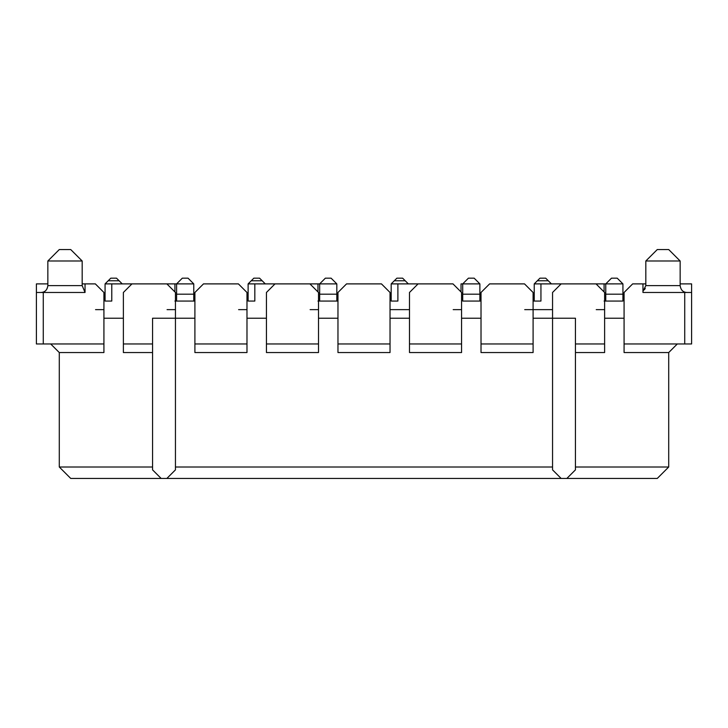 <?xml version="1.0" encoding="UTF-8"?>
<svg xmlns="http://www.w3.org/2000/svg" width="728" height="728" viewBox="0 0 728 728"><rect width="100%" height="100%" fill="white"/><g stroke="black" fill="none" stroke-linecap="round" stroke-linejoin="round"><path stroke-width="1.09" d="M82.182 260.997L47.848 260.997L47.848 285.604L47.848 260.997L82.182 260.997L70.734 249.558L82.182 260.997L82.182 285.604L47.848 285.604C47.211 290.053 44.927 292.347 40.977 292.474C44.918 292.347 47.211 290.062 47.848 285.604L82.182 285.604L82.182 260.997L82.182 285.604L85.04 292.474L75.821 292.474L85.04 292.474L85.04 283.893L82.182 283.893L89.471 283.884L95.341 283.884L103.922 292.474L103.922 352.552L59.287 352.552L59.287 467.003L59.287 352.552L50.705 343.971L59.287 352.552L103.922 352.552L103.922 343.971L43.27 343.971L103.922 343.971L103.922 292.474L95.341 283.893L85.04 283.893L85.04 292.474L43.27 292.474L43.27 343.971L36.4 343.971L36.4 283.893L47.848 283.893L36.4 283.893L36.4 343.971L43.27 343.971L43.27 292.474L36.4 292.474L85.04 292.474L58.076 292.474M95.341 283.884L103.922 292.474L95.341 283.884L82.182 283.893M103.922 309.637L95.541 309.637M152.562 352.552L123.378 352.552L123.378 292.474L131.959 283.893L123.378 292.474L123.378 343.971L152.562 343.971L123.378 343.971L123.378 352.552L152.562 352.552M123.378 318.218L103.922 318.218L123.378 318.218M59.287 467.003L152.562 467.003L59.287 467.003L70.734 478.442L59.287 467.003M47.848 260.997L59.287 249.558L47.848 260.997L59.287 249.558L70.734 249.558L59.287 249.558L47.848 260.997M166.867 283.884L175.448 292.474L166.867 283.884L174.92 283.893L166.867 283.893L175.448 292.474L175.448 318.218L175.448 292.474L166.867 283.893L105.069 283.893L105.069 301.055L105.069 283.893L131.959 283.893M70.734 478.442L161.143 478.442L152.562 469.86L152.562 318.218L175.448 318.218L175.448 469.86L175.448 318.218L152.562 318.218L152.562 469.86L161.143 478.442L166.867 478.442L175.448 469.86L166.867 478.442L70.734 478.442M175.448 309.637L167.067 309.637M238.393 283.884L246.983 292.474L238.393 283.884L203.494 283.884L194.904 292.474L203.494 283.893L194.904 292.474L194.904 343.971L246.983 343.971L246.983 292.474L238.393 283.893L203.494 283.893L238.393 283.893L246.983 292.474L246.983 343.971L194.904 343.971L194.904 292.474L194.904 301.055L193.766 301.055L193.766 294.185L193.766 301.055L176.595 301.055L194.904 301.055M309.928 283.884L318.509 292.474L309.928 283.884L317.972 283.893L309.928 283.893L318.509 292.474L318.509 343.971L266.439 343.971L266.439 352.552L266.439 292.474L266.439 343.971L318.509 343.971L318.509 292.474L309.928 283.893L275.02 283.884L266.439 292.474L275.02 283.893L309.928 283.893L248.121 283.893L248.121 301.055L248.121 283.893L275.02 283.893M175.448 318.218L194.904 318.218L175.448 318.218M194.904 352.552L194.904 343.971L194.904 352.552L246.983 352.552L246.983 343.971L246.983 352.552L194.904 352.552M246.983 309.637L238.602 309.637M318.509 343.971L318.509 352.552L318.509 343.971M318.509 309.637L310.128 309.637M266.439 352.552L318.509 352.552L266.439 352.552M246.983 318.218L266.439 318.218L246.983 318.218M318.509 318.218L337.965 318.218L318.509 318.218M381.454 283.884L390.035 292.474L381.454 283.884L346.546 283.884L381.454 283.893L346.546 283.893L337.965 292.474L346.546 283.893L337.965 292.474L337.965 343.971L390.035 343.971L390.035 292.474L381.454 283.893L390.035 292.474L390.035 343.971L337.965 343.971L337.965 292.474L337.965 301.055L336.818 301.055L336.818 294.185L336.818 301.055L319.656 301.055L337.965 301.055M452.98 283.893L418.072 283.893L452.98 283.893L461.561 292.474L461.561 352.552L409.491 352.552L409.491 292.474L418.072 283.893L409.491 292.474L409.491 352.552L461.561 352.552L461.561 343.971L409.491 343.971L461.561 343.971L461.561 292.474L452.98 283.884L391.182 283.893L391.182 301.055L391.182 283.893L418.072 283.893M337.965 352.552L337.965 343.971L337.965 352.552L390.035 352.552L390.035 343.971L390.035 352.552L337.965 352.552M390.035 318.218L409.491 318.218L390.035 318.218M409.491 309.637L390.035 309.637L409.491 309.637M43.27 283.893L47.848 283.893M657.266 478.442L166.867 478.442L657.266 478.442L668.714 467.003L657.266 478.442M552.552 467.003L175.448 467.003L552.552 467.003M552.552 318.218L533.096 318.218L552.552 318.218L552.552 469.86L561.133 478.442L552.552 469.86L552.552 292.474L561.133 283.893L596.041 283.893L561.133 283.893L552.552 292.474L552.552 318.218L575.439 318.218L552.552 318.218M533.096 352.552L481.017 352.552L533.096 352.552L533.096 343.971L533.096 352.552M481.017 318.218L461.561 318.218L481.017 318.218M481.017 301.055L462.708 301.055L462.708 294.185L462.708 301.055L479.879 301.055L479.879 294.185L462.708 294.185L462.708 283.893L461.033 283.893L479.879 283.884L474.155 278.169L479.879 283.893L462.708 283.893L462.708 294.185L479.879 294.185L479.879 283.893L479.879 301.055L481.017 301.055L481.017 292.474L489.607 283.893L524.506 283.893L489.607 283.893L481.017 292.474L481.017 352.552L481.017 292.474L489.607 283.893L481.017 292.474M489.607 283.884L524.506 283.884L533.096 292.474L533.096 343.971L533.096 292.474L524.506 283.884M540.94 301.055L534.234 301.055L534.234 283.893L540.94 283.893L540.94 301.055L533.096 301.055L540.94 301.055L540.94 283.893L596.041 283.884L604.622 292.474L596.041 283.893L604.622 292.474L604.622 343.971L604.622 292.474L596.041 283.884L605.769 283.893L605.769 294.185L622.931 294.185L622.931 301.055L622.931 283.893L622.931 294.185L605.769 294.185L605.769 301.055L622.931 301.055L604.094 301.055L605.769 301.055L605.769 283.893L622.931 283.884L604.094 283.893L604.085 291.937L604.094 283.893L596.041 283.893M632.659 283.884L645.818 283.893L632.659 283.893L624.078 292.474L624.078 343.971L684.73 343.971L624.078 343.971L624.078 292.474L632.659 283.884L642.961 283.893L642.961 292.474L642.961 283.893L645.818 283.893M691.6 343.971L684.73 343.971L691.6 343.971L691.6 292.474L684.73 292.474L684.73 343.971L684.73 292.474L642.961 292.474L691.6 292.474L691.6 283.893L691.6 343.971M680.152 283.893L691.6 283.893L680.152 283.893M624.078 352.552L624.078 343.971L624.078 352.552L668.714 352.552L677.295 343.971L668.714 352.552L668.714 467.003L575.439 467.003L668.714 467.003L668.714 352.552L624.078 352.552M575.439 469.86L566.857 478.442L575.439 469.86L575.439 318.218L575.439 469.86M552.552 309.637L533.096 309.637L552.552 309.637M461.561 309.637L453.189 309.637M481.017 343.971L533.096 343.971L481.017 343.971M575.439 343.971L604.622 343.971L575.439 343.971M652.179 292.474L642.961 292.474L652.179 292.474M604.622 309.637L596.241 309.637M604.622 318.218L624.078 318.218L604.622 318.218M604.622 352.552L575.439 352.552L604.622 352.552L604.622 343.971L604.622 352.552M533.096 309.637L524.715 309.637M680.152 285.604C680.789 290.062 683.073 292.347 687.023 292.474C683.082 292.347 680.789 290.062 680.152 285.604L645.818 285.604L643.143 291.045L645.818 285.604L645.818 260.997L645.818 285.604L680.152 285.604L680.152 260.997L680.152 285.604M644.435 289.753L645.263 288.324M680.152 260.997L645.818 260.997L657.266 249.558L645.818 260.997L680.152 260.997L668.714 249.558L680.152 260.997M668.714 249.558L657.266 249.558L668.714 249.558M645.818 260.997L657.266 249.558L645.818 260.997L645.818 285.604M193.766 283.893L193.766 294.185L193.766 283.893L176.595 283.893L176.595 294.185L193.766 294.185L176.595 294.185L176.595 301.055L174.92 301.055L176.595 301.055L176.595 283.893L193.766 283.884L188.042 278.169L193.766 283.893M174.92 283.893L176.595 283.893L174.92 283.893L174.92 291.937L174.92 283.893M188.042 278.169L182.319 278.169L176.595 283.893L182.319 278.169L188.042 278.169L190.836 280.963M179.716 280.771L182.319 278.169M336.818 283.893L336.818 294.185L336.818 283.893L319.656 283.893L319.656 294.185L336.818 294.185L319.656 294.185L319.656 301.055L317.972 301.055L319.656 301.055L319.656 283.893L336.818 283.884L331.094 278.169L336.818 283.893M317.972 283.893L319.656 283.893L317.972 283.893L317.972 291.937L317.972 283.893M331.094 278.169L325.371 278.169L319.656 283.893L325.371 278.169L331.094 278.169L333.897 280.963M322.777 280.771L325.371 278.169M462.708 301.055L479.879 301.055M474.155 278.169L468.432 278.169L462.708 283.893L468.432 278.169L474.155 278.169L476.949 280.963M461.033 283.893L461.033 291.937L461.033 283.893M465.829 280.771L468.432 278.169M622.931 301.055L605.769 301.055M617.207 278.169L622.931 283.893L617.207 278.169L611.493 278.169L605.769 283.893L611.493 278.169L617.207 278.169L620.01 280.963M608.89 280.771L611.493 278.169M561.133 283.884L534.234 283.893L534.234 301.055M534.234 283.893L539.958 278.169L534.234 283.893M534.616 283.501L537.164 280.963M545.682 278.169L539.958 278.169L545.682 278.169L548.284 280.771L537.355 280.771L548.284 280.771L551.405 283.893L545.745 278.233M548.202 280.68L550.96 283.447M397.888 301.055L397.888 283.893L397.888 301.055L391.182 301.055M391.182 283.893L396.906 278.169L391.182 283.893M391.564 283.501L394.103 280.963M402.63 278.169L396.906 278.169L402.63 278.169L405.223 280.771L394.303 280.771L405.223 280.771L408.344 283.893L402.684 278.233M405.141 280.68L407.908 283.447M254.827 301.055L254.827 283.893L254.827 301.055L248.121 301.055M248.121 283.893L253.845 278.169L248.121 283.893M248.503 283.501L251.051 280.963M259.568 278.169L253.845 278.169L259.568 278.169L262.171 280.771L251.242 280.771L262.171 280.771L265.292 283.893L259.632 278.233M262.089 280.68L264.846 283.447M111.775 301.055L111.775 283.893L111.775 301.055L105.069 301.055M105.069 283.893L110.793 278.169L105.069 283.893M105.451 283.501L107.99 280.963M116.507 278.169L110.793 278.169L116.507 278.169L119.11 280.771L108.19 280.771L119.11 280.771L122.231 283.893L116.571 278.233M119.028 280.68L121.794 283.447M47.848 285.604C47.293 289.962 45 292.246 40.977 292.474M203.494 283.884L194.904 292.474M346.546 283.884L337.965 292.474M193.766 301.055L176.595 301.055M336.818 301.055L319.656 301.055"/></g></svg>
